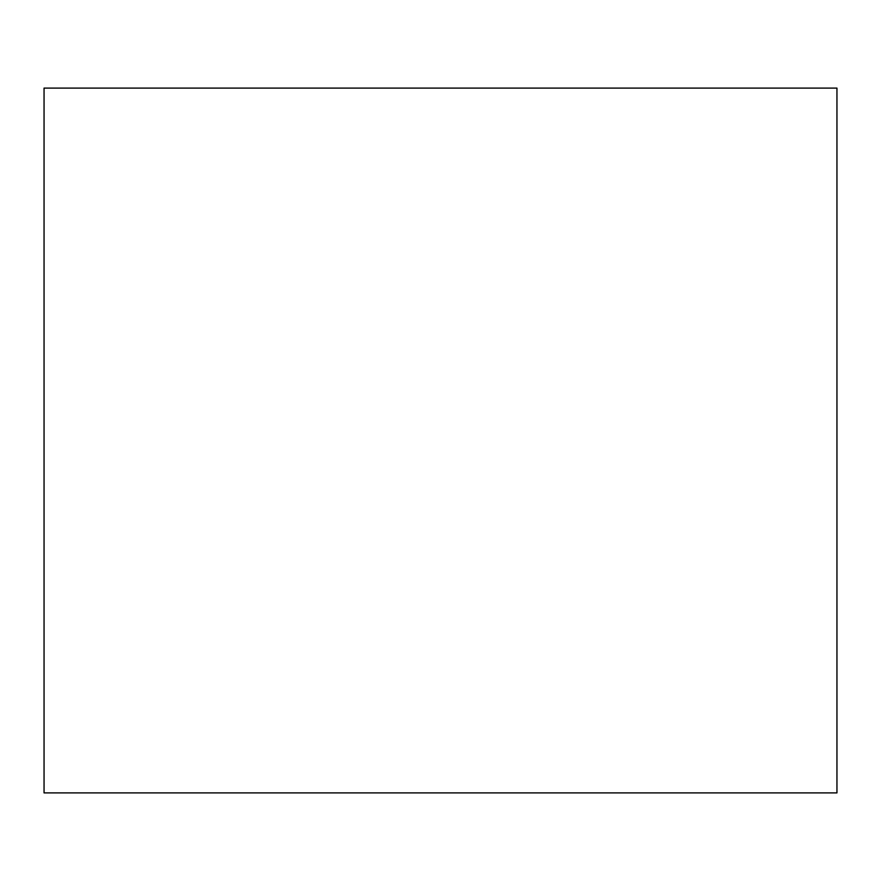 <?xml version="1.0" encoding="UTF-8"?>
<svg xmlns="http://www.w3.org/2000/svg" width="881" height="881" viewBox="0 0 881 881"><rect width="100%" height="100%" fill="white"/><g stroke="black" fill="none" stroke-linecap="round" stroke-linejoin="round"><path stroke-width="1.32" d="M44.05 792.9L836.95 792.9L836.95 88.1L44.05 88.1L44.05 792.9"/></g></svg>
